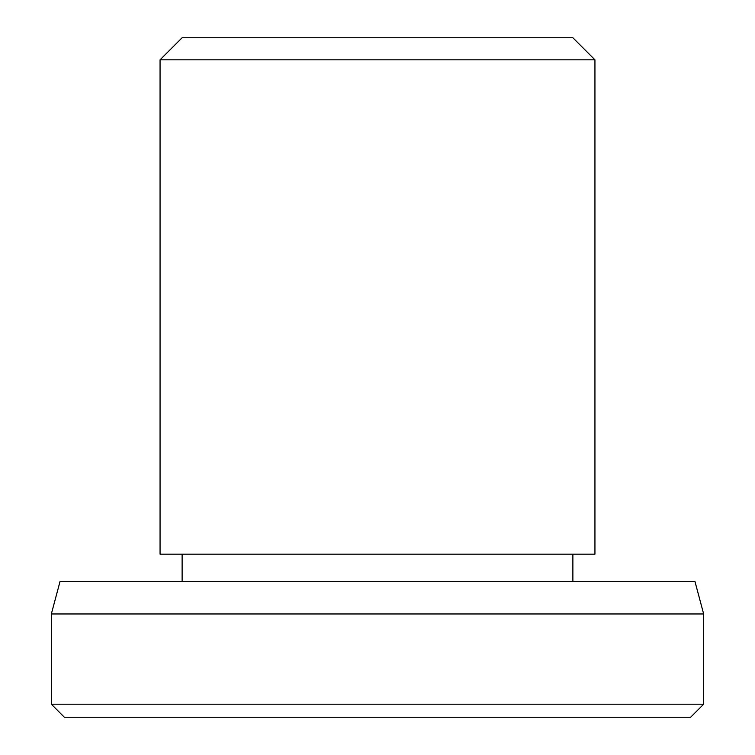 <?xml version="1.0" encoding="UTF-8"?>
<svg xmlns="http://www.w3.org/2000/svg" width="755" height="755" viewBox="0 0 755 755"><rect width="100%" height="100%" fill="white"/><g stroke="black" fill="none" stroke-linecap="round" stroke-linejoin="round"><path stroke-width="1.13" d="M377.5 59.815L160.06 59.815L160.06 554.17L594.94 554.17L594.94 59.815L377.5 59.815M160.06 59.815L182.125 37.75L572.875 37.75L594.94 59.815M51.34 613.966L60.079 581.35L694.921 581.35L703.66 613.966L51.34 613.966L51.34 704.207L703.66 704.207L690.617 717.25L64.383 717.25L51.34 704.207M182.125 554.17L182.125 581.35M703.66 613.966L703.66 704.207M572.875 554.17L572.875 581.35"/></g></svg>
